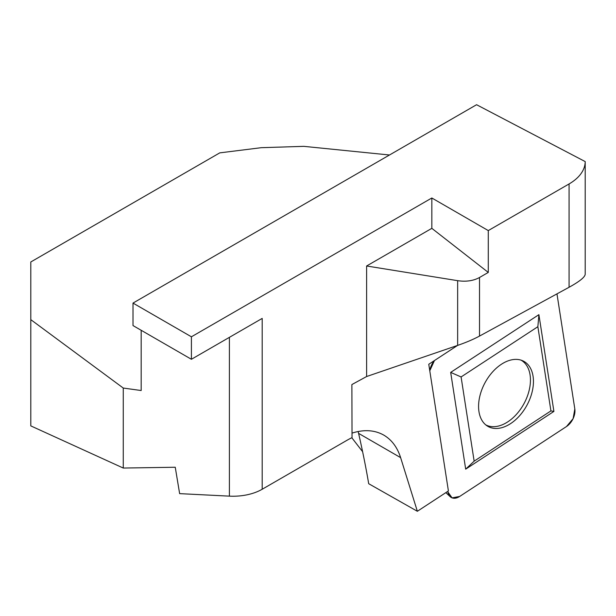 <?xml version="1.0" encoding="UTF-8"?>
<svg xmlns="http://www.w3.org/2000/svg" width="616" height="616" viewBox="0 0 616 616"><rect width="100%" height="100%" fill="white"/><g stroke="black" fill="none" stroke-linecap="round" stroke-linejoin="round"><path stroke-width="0.92" d="M358.15 431.508L358.597 433.371C362.724 451.466 366.089 468.252 368.691 483.706L417.355 511.28L448.41 490.952L428.767 364.272L457.549 345.43M417.355 511.28L400.623 457.634C397.32 447.293 391.707 439.786 383.776 435.104C374.613 429.976 364.025 429.313 352.013 433.117M431.831 228.344L366.612 265.989L457.65 280.673C466.104 281.912 473.396 280.85 479.517 277.493L488.28 272.426L431.831 228.344L431.831 197.99L191.407 336.798L133.002 303.08L476.576 104.72L585.2 161.592L585.2 274.228C584.954 277.138 579.579 281.481 569.076 287.272L479.517 336.074C473.396 339.362 466.104 342.465 457.65 345.391L366.612 376.53L351.89 384.561L352.029 437.637A77.616 44.814 -60 0 0 347.147 440.201L262.193 489.25A41.295 23.839 0 0 1 229.398 496.142L229.398 337.345M366.612 265.989L366.612 376.53M262.193 489.25L262.193 318.41L191.407 359.282L191.407 336.798M431.831 197.99L488.28 230.584L569.076 183.945A55.063 31.793 180 0 0 585.2 161.592M141.172 330.276L141.172 390.529L123.269 388.049L30.8 319.65L30.8 425.887L123.269 468.052L175.252 467.244L179.633 493.632L229.398 496.142M362.616 451.697L351.813 437.737M389.497 155.001L303.788 146.346L261.276 147.686L219.766 152.868L30.8 261.969L30.8 319.65M488.28 272.426L488.28 230.584M133.002 303.08L133.002 325.564L191.407 359.282M123.269 388.049L123.269 468.052M485.747 424.871A36.86 23.608 118.6 0 0 505.035 423.485A36.86 23.608 118.6 0 0 530.06 374.851A36.86 23.608 118.6 0 0 521.059 360.152M459.667 496.45L566.504 426.526A13.768 8.816 118.6 0 0 574.82 408.978L556.972 293.87L574.82 408.978L573.096 418.672L566.504 426.526L459.667 496.45L452.082 497.867L447.94 492.015A13.768 8.816 118.6 0 0 450.204 496.696A13.768 8.816 118.6 0 0 459.667 496.45M467.621 419.057L461.091 376.954L537.86 326.711L550.92 410.911L474.151 461.153L467.621 419.057M533.056 376.23A37.153 23.793 -61.4 0 1 518.865 416.547A37.153 23.793 -61.4 0 1 487.025 425.825A37.153 23.793 -61.4 0 1 485.123 382.536A37.153 23.793 -61.4 0 1 522.553 360.707A37.153 23.793 -61.4 0 1 533.056 376.23M434.465 360.537A13.768 8.816 118.6 0 0 429.775 370.786L434.465 360.537M450.681 372.395L465.688 469.153L553.907 411.419L538.9 314.661L450.681 372.395L461.091 376.954M474.151 461.153L465.688 469.153M553.907 411.419L550.92 410.911M538.9 314.661L537.86 326.711M400.623 457.634L358.597 433.371M569.076 287.272L569.076 183.945M479.517 277.493L479.517 336.074M457.65 345.391L457.65 280.673M447.94 492.015L447.447 491.583M445.845 492.631L450.204 496.696"/></g></svg>
